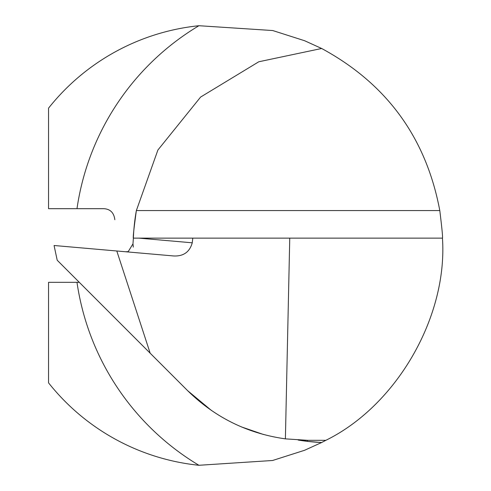 <?xml version="1.0" encoding="UTF-8"?>
<svg xmlns="http://www.w3.org/2000/svg" width="491" height="491" viewBox="0 0 491 491"><rect width="100%" height="100%" fill="white"/><g stroke="black" fill="none" stroke-linecap="round" stroke-linejoin="round"><path stroke-width="0.74" d="M211.529 410.537L187.66 390.689C214.954 417.467 247.532 433.528 285.394 438.862L289.751 238.135L442.452 238.135C442.888 237.81 442.004 228.622 439.795 210.565C426.139 137.787 386.755 83.758 321.648 48.486L258.8 61.768L200.61 97.065L157.887 150.043L136.363 210.565C133.883 228.659 132.889 237.847 133.38 238.135L132.975 243.855L133.245 246.2A197.21 197.21 0 0 0 133.251 247.133A197.21 197.21 0 0 1 133.245 246.2M187.66 390.689L150.166 353.195L116.797 250.987L173.777 255.971C183.536 256.376 189.692 251.981 192.251 242.806L192.797 238.135L289.751 238.135M263.495 434.504L241.357 426.882M285.394 438.862L307.44 440.304A169.395 169.395 0 0 1 298.172 440.053L307.44 441.366L321.648 442.514L325.883 440.304C396.624 405.56 447.823 316.763 442.452 238.135M150.166 353.195L57.202 260.23L54.071 245.5L116.797 250.987M125.524 251.754L128.194 251.65L132.975 243.855M192.251 242.806L138.898 238.135L133.38 238.135A197.21 197.21 0 0 1 136.363 210.565A197.21 197.21 0 0 0 133.38 238.135L192.797 238.135M48.548 108.155A220.95 220.95 0 0 1 198.929 25.716A256.13 256.13 0 0 0 76.989 208.675L48.548 208.675L48.548 108.155M198.929 465.284A220.95 220.95 0 0 1 48.548 382.845L48.548 282.325L76.989 282.325A256.13 256.13 0 0 0 198.929 465.284L272.597 460.49L304.616 450.272L321.648 442.514A197.21 197.21 0 0 1 299.007 440.188A197.21 197.21 0 0 0 321.648 442.514M321.648 48.486L304.672 40.753L272.72 30.54L198.929 25.716M79.296 282.325L76.989 282.325M76.989 208.675L103.785 208.675C110.285 209.062 113.967 212.744 114.833 219.722M298.172 440.053A169.395 169.395 0 0 0 307.44 440.304L325.883 440.304M439.795 210.565L136.363 210.565M307.44 440.304L307.44 441.366"/></g></svg>
